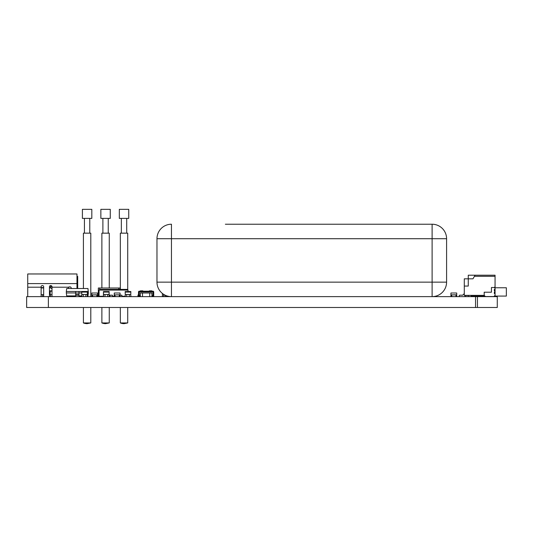 <?xml version="1.0" encoding="UTF-8"?>
<svg xmlns="http://www.w3.org/2000/svg" width="533" height="533" viewBox="0 0 533 533"><rect width="100%" height="100%" fill="white"/><g stroke="black" fill="none" stroke-linecap="round" stroke-linejoin="round"><path stroke-width="0.8" d="M497.276 307.488L497.276 296.628L477.448 296.628L477.448 307.488L497.276 307.488L497.276 296.628M48.37 307.488L48.37 296.628L26.65 296.628L26.65 307.488L26.65 296.628L26.65 307.488L477.448 307.488M475.549 307.488L475.549 296.628L477.448 296.628M48.37 296.628L475.549 296.628M488.268 296.555L472.265 296.608L472.265 296.195M464.45 296.608L472.265 296.608M495.057 287.76L506.35 287.76L506.35 296.082L495.057 296.082M468.774 295.362L468.774 296.608M484.77 296.608L484.77 296.195M465.709 295.509L468.774 295.509M130.772 296.628L130.772 294.469L125.255 294.469L125.255 296.628M126.727 294.469L126.727 296.628M129.299 294.469L129.299 296.628M130.772 294.516L130.865 296.628M125.255 294.516L125.162 296.628M130.772 294.496L130.865 291.551L125.162 291.551L125.255 294.496M109.052 296.628L109.052 294.469L103.535 294.469L103.535 296.628M105.008 294.469L105.008 296.628M107.579 294.469L107.579 296.628M109.052 294.516L109.145 296.628M103.535 294.516L103.442 296.628M109.052 294.496L109.145 291.551L103.442 291.551L103.535 294.496M87.332 296.628L87.332 294.469L81.816 294.469L81.816 296.628M83.288 294.469L83.288 296.628M85.86 294.469L85.86 296.628M87.332 294.516L87.425 296.628M81.816 294.516L81.722 296.628M87.332 294.496L87.425 291.551L81.722 291.551L81.816 294.496M97.606 296.595L96.839 296.055L97.606 296.628L97.606 293.01L91.816 293.01L91.816 296.628L97.606 296.628L96.839 294.822L92.256 294.889L91.816 296.628L92.582 296.082L91.816 296.595M92.582 296.055L92.582 294.896L97.166 294.889M96.839 296.628L92.582 296.555A0.773 0.773 0 0 0 92.256 296.628L92.582 296.628M93.435 293.01L95.634 293.003M120.052 296.595L119.285 296.055L120.052 296.628L120.052 293.01L114.255 293.01L114.255 296.628L120.052 296.628L119.285 294.822L114.702 294.889L114.255 296.628L115.028 296.082L114.255 296.595M115.028 296.055L115.028 294.896L119.605 294.889M119.285 296.628L115.028 296.555A0.773 0.773 0 0 0 114.702 296.628L115.028 296.628M115.881 293.01L118.079 293.003M49.822 294.676L49.822 291.198A0.36 0.36 0 0 1 50.182 290.838L51.994 290.838M138.513 296.628L140.326 296.628L140.326 293.01L142.498 293.01L142.498 296.628L142.498 293.01L149.733 293.01L149.733 296.628L149.733 293.01L151.905 293.01L151.905 296.595A2.105 1.826 45 0 0 151.945 296.628L152.478 296.082A1.439 1.246 45 0 1 152.458 296.055A1.459 1.246 -112.2 0 1 151.978 294.896L151.918 294.896M138.587 296.555L139.753 296.082L138.587 296.628L140.292 296.628A2.105 1.826 -45 0 0 140.326 296.595L139.773 296.055A1.166 0.786 -53.9 0 1 139.753 296.082L140.292 296.628M140.252 294.896A1.459 1.246 -67.8 0 1 139.773 296.055M146.035 293.01L144.496 293.003M146.322 293.01L147.841 293.003M148.134 293.01L149.666 293.003M142.697 293.01L144.216 293.003M153.644 296.555L153.644 296.555A1.459 1.246 22.2 0 1 152.478 296.082A1.459 1.246 22.2 0 0 153.644 296.555L153.644 296.628M151.905 294.822L151.978 294.896A1.459 1.246 67.8 0 0 152.458 296.055L151.905 296.595M151.978 294.896A1.459 1.246 67.8 0 0 152.458 296.055M68.284 295.908L68.284 296.628M68.284 288.053L68.284 288.52M68.284 287.98L68.59 287.214L70.09 286.894A1.086 1.086 0 0 1 71.175 287.98L71.175 288.52M51.994 296.628L51.994 286.707A1.086 1.086 0 0 0 50.908 285.621L50.542 285.621L50.542 287.58L51.994 288.879M77.691 288.52L77.691 276.374L76.972 276.374M50.542 287.58L49.456 287.58M41.128 287.58L43.666 287.58M51.208 287.94L49.456 287.94M41.128 294.676L43.666 294.676L43.666 287.94L41.128 287.94M27.736 296.628L27.736 273.969L76.972 273.969L76.972 288.52M51.994 294.676L49.456 294.676M49.456 296.628L49.456 286.707A1.086 1.086 0 0 1 50.542 285.621M51.994 287.214L68.59 287.214A1.086 1.086 0 0 1 69.37 286.894M76.545 273.969L76.972 273.969M41.128 296.628L41.128 286.707A1.086 1.086 0 0 1 42.214 285.621L42.58 285.621A1.086 1.086 0 0 1 43.666 286.707L43.666 296.628M99.065 290.185L98.332 290.185L98.332 288.013L120.052 288.013L120.052 289.392M118.712 289.392L118.712 288.013M99.671 289.479L99.671 288.013M98.332 290.185A10.807 10.753 -90 0 1 98.332 294.529M99.065 294.529L98.265 294.529L98.265 296.628M98.345 294.456L98.345 290.258M99.065 290.079L128.013 290.079L127.327 289.392L99.758 289.392L99.065 290.079L99.065 296.268L103.395 296.268L99.051 296.268L99.051 295.182L99.045 296.628M112.45 296.628L112.45 295.182L109.911 295.182L109.911 296.628M121.864 296.628L121.864 295.182L120.052 295.182M128.013 291.551L128.013 290.079M123.13 296.268L125.162 296.268L121.864 296.268L123.13 296.268L123.13 296.628M114.255 296.268L112.45 296.268M109.911 296.268L109.192 296.268M87.425 295.908L87.978 295.908L88.338 292.937L87.978 288.52L66.692 288.52L66.325 291.491L78.964 291.491L78.964 296.628M75.706 292.937L66.325 292.937L66.692 295.908L75.706 295.908M88.338 291.491L78.964 291.491M78.964 292.937L81.722 292.937M87.425 292.937L88.338 292.937M81.722 295.908L78.964 295.908M66.325 292.937L66.325 291.491M68.824 296.628L68.824 295.908M72.082 295.908L72.082 296.628M78.964 295.195L75.706 295.195L75.706 291.491M75.706 296.628L75.706 295.195M80.949 296.628L80.949 295.908L80.949 296.628M103.442 296.195L103.442 293.01M109.145 296.441L109.145 293.01M109.192 296.628L109.145 296.195M162.405 293.45L162.405 296.415L163.491 296.415L163.491 294.962L164.717 294.962L163.491 294.962L163.491 296.628M164.944 296.628L164.944 295.082L164.944 296.415L166.389 296.415L166.389 295.715L166.389 296.628M167.835 296.628L167.835 296.168L168.961 296.415M484.197 295.362L484.197 292.211L491.439 292.211L491.439 287.507L494.338 287.507L495.057 288.233L495.057 289.319L494.697 289.319A0.36 0.36 0 0 0 494.338 289.679L494.338 290.498A0.36 0.36 0 0 0 494.517 290.811A0.36 0.36 0 0 1 494.697 291.125L494.697 291.851A0.36 0.36 0 0 1 494.517 292.164A0.36 0.36 0 0 0 494.338 292.477L494.338 293.297A0.36 0.36 0 0 0 494.697 293.663L495.057 293.663L495.057 295.362L494.078 296.348A0.726 0.726 0 0 1 493.565 296.555L485.696 296.555A0.726 0.726 0 0 1 485.183 296.348L484.197 295.362L464.29 295.362L464.29 286.061L468.274 286.061L468.274 278.819L464.29 278.819L464.29 286.061M464.803 296.415L465.855 295.362L464.803 296.415A0.726 0.726 0 0 1 464.29 296.628L459.946 296.628A0.726 0.726 0 0 1 459.219 295.908A0.726 0.726 0 0 1 459.946 295.182L462.691 295.182L464.29 293.583M475.07 275.201L468.274 275.201L468.274 278.819L472.978 278.819L474.443 276.287L495.057 276.287L495.057 275.201L475.07 275.201L474.443 276.287M494.338 287.507L495.057 286.781L495.057 276.287M495.057 286.781L495.057 288.233M495.057 289.319L495.057 293.663M495.057 295.362L495.057 296.195L494.078 296.348M471.092 295.362L471.092 296.195L485.03 296.195M464.29 296.628L459.946 296.628M459.946 295.182L462.691 295.182M493.565 296.555L485.696 296.555M140.326 291.198L140.399 290.838L142.857 290.838L142.857 291.198M140.399 291.198L149.373 291.198M151.905 291.198L151.838 290.838L149.373 290.838L151.838 291.198M456.728 293.01L456.728 296.628L455.962 296.055L456.728 296.628L456.728 293.01L450.931 293.01L450.931 296.628L456.728 296.628L455.962 294.822L451.378 294.889L450.931 296.628L451.704 296.082L450.931 296.595M451.704 296.055L451.704 294.896L456.281 294.889M455.962 296.628L451.704 296.555A0.773 0.773 0 0 0 451.378 296.628L451.704 296.628M452.557 293.01L454.756 293.003M138.873 296.528A0.726 0.726 0 0 1 138.513 295.908L138.513 291.924A0.726 0.726 0 0 1 139.24 291.198L152.991 291.198A0.726 0.726 0 0 1 153.717 291.924L153.717 295.908A0.726 0.726 0 0 1 153.357 296.535M137.974 296.628L137.974 295.035L138.513 295.035M83.415 307.488L83.415 322.938A10.86 10.86 0 0 0 87.106 323.664L90.797 322.938L90.797 307.488M83.415 322.938L90.797 322.938M83.415 288.52L83.415 233.161L90.797 233.161L90.797 296.628M84.427 218.39L84.427 233.161M82.402 209.336L91.816 209.336L91.816 218.39L82.402 218.39L82.402 209.336M120.338 307.488L120.338 322.938A10.86 10.86 0 0 0 124.036 323.664L127.727 322.938L127.727 307.488M120.338 322.938L127.727 322.938M120.338 289.392L120.338 233.161L127.727 233.161L127.727 289.785M121.351 218.39L121.351 233.161M119.325 209.336L128.739 209.336L128.739 218.39L119.325 218.39L119.325 209.336M101.876 307.488L101.876 322.938A10.86 10.86 0 0 0 105.567 323.664L109.265 322.938L109.265 307.488M101.876 322.938L109.265 322.938M101.876 288.013L101.876 233.161L109.265 233.161L109.265 288.013M102.889 218.39L102.889 233.161M100.864 209.336L110.278 209.336L110.278 218.39L100.864 218.39L100.864 209.336M405.753 224.226L432.11 224.226A14.478 14.478 0 0 1 446.587 238.704L446.587 282.15L446.587 238.704L171.459 238.704L171.459 282.15L432.11 282.15L432.11 224.226A14.478 14.478 0 0 1 446.587 238.704A14.478 14.478 0 0 0 432.603 224.233A14.478 14.478 0 0 1 446.587 238.704M403.195 224.226L400.769 224.226M390.356 224.226L289.066 224.226M284.809 224.226L230.536 224.226M225.366 224.226L432.11 224.226M156.975 282.15L156.975 238.704L156.975 282.15A14.478 14.478 0 0 0 171.459 296.628L171.459 282.15L156.975 282.15A14.478 14.478 0 0 0 171.459 296.628M156.975 238.704A14.478 14.478 0 0 1 171.459 224.226L171.459 238.704L156.975 238.704A14.478 14.478 0 0 1 171.459 224.226A14.478 14.478 0 0 0 156.975 238.704M432.11 296.628A14.478 14.478 0 0 0 446.587 282.15A14.478 14.478 0 0 1 432.11 296.628A14.478 14.478 0 0 0 446.587 282.15L432.11 282.15L432.11 296.628M125.162 292.077L130.865 292.077M103.442 292.077L109.145 292.077M81.722 292.077L87.425 292.077M96.839 296.055L96.839 294.822M97.166 296.628A0.773 0.773 14.6 0 0 96.839 296.555L96.839 296.082M92.582 296.555L92.582 296.082M119.285 296.055L119.285 294.822M119.605 296.628A0.773 0.773 14.6 0 0 119.285 296.555L119.285 296.082M115.028 296.555L115.028 296.082M51.994 291.198L50.182 291.198L50.182 294.676M49.822 291.198L50.182 290.838M77.691 283.703L76.972 283.703M51.968 286.494L50.542 286.494M50.542 294.676L50.542 296.628M41.128 287.214L27.736 287.214M27.736 283.596L76.972 283.596M42.58 296.628L42.58 294.676M68.824 296.388L72.082 296.388M78.964 293.05L75.706 293.05M78.964 294.642L75.706 294.642M78.964 294.949L75.706 294.949M455.962 296.055L455.962 294.822M456.281 296.628A0.773 0.773 14.6 0 0 455.962 296.555L455.962 296.082M451.704 296.555L451.704 296.082M139.906 295.908L139.24 295.908L139.24 291.924L152.991 291.924L152.991 295.908L152.325 295.908M139.24 296.421L139.24 295.908L138.513 295.908M152.991 296.421L152.991 295.908L153.717 295.908M139.24 291.198L139.24 291.924L138.513 291.924M152.991 291.198L152.991 291.924L153.717 291.924M89.784 233.161L89.784 218.39M126.714 233.161L126.714 218.39M108.246 233.161L108.246 218.39"/></g></svg>
